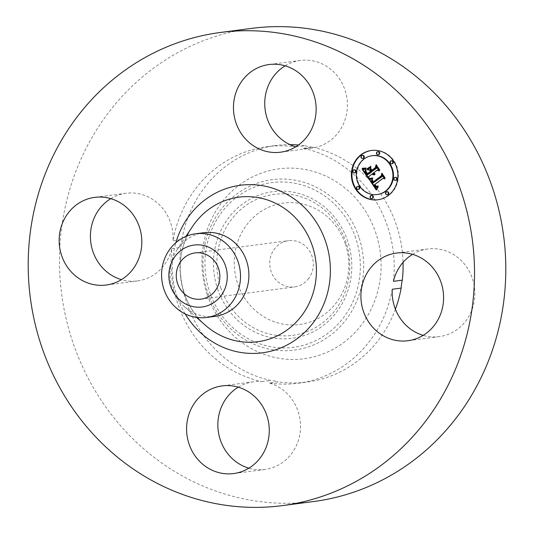 <?xml version="1.0" encoding="UTF-8"?>
<svg xmlns="http://www.w3.org/2000/svg" width="534" height="534" viewBox="0 0 534 534"><rect width="100%" height="100%" fill="white"/><g stroke="black" fill="none" stroke-linecap="round" stroke-linejoin="round"><path stroke-width="0.4" stroke-dasharray="2.67 2" d="M412.588 254.344A44.202 41.292 82.5 0 1 427.787 248.977A44.202 41.292 82.5 0 1 458.673 258.242A44.202 41.292 82.5 0 1 473.498 304.801A44.202 41.292 82.5 0 1 439.248 336.634A44.202 41.292 82.5 0 1 423.182 335.359M395.407 309.213A119.296 111.446 82.5 0 1 380.068 337.949A119.296 111.446 82.5 0 1 306.99 382.084A119.296 111.446 82.5 0 1 278.114 381.83L269.236 382.991A44.202 41.292 82.5 0 1 292.005 453.106A44.202 41.292 82.5 0 1 264.931 469.459A44.202 41.292 82.5 0 1 248.857 468.184M392.256 289.254A119.296 111.446 82.5 0 1 371.183 339.11A119.296 111.446 82.5 0 1 298.106 383.245A119.296 111.446 82.5 0 1 269.236 382.991M285.143 65.816A44.202 41.292 82.5 0 1 300.342 60.449A44.202 41.292 82.5 0 1 341.793 82.71A44.202 41.292 82.5 0 1 338.883 131.758A44.202 41.292 82.5 0 1 311.809 148.105A44.202 41.292 82.5 0 1 303.472 148.292L312.357 147.13A119.296 111.446 82.5 0 1 403.057 262.388M303.472 148.292A119.296 111.446 82.5 0 1 393.411 281.338M313.578 501.533A238.591 222.892 82.5 0 1 89.845 381.383A238.591 222.892 82.5 0 1 105.532 116.646A238.591 222.892 82.5 0 1 251.694 28.375M238.264 387.17A44.202 41.292 82.5 0 1 253.463 381.803A44.202 41.292 82.5 0 1 261.8 381.616A119.296 111.446 82.5 0 1 171.861 248.57A44.202 41.292 82.5 0 1 137.485 280.931A44.202 41.292 82.5 0 1 121.412 279.656M110.818 198.641A44.202 41.292 82.5 0 1 126.017 193.275A44.202 41.292 82.5 0 1 156.909 202.54A44.202 41.292 82.5 0 1 173.016 240.654A119.296 111.446 82.5 0 1 194.082 190.798A119.296 111.446 82.5 0 1 267.167 146.663A119.296 111.446 82.5 0 1 296.036 146.917A44.202 41.292 82.5 0 1 295.736 146.83M296.036 146.917L304.921 145.755A119.296 111.446 82.5 0 0 298.479 145.008M173.016 240.654L181.9 239.492A119.296 111.446 82.5 0 1 202.967 189.637A119.296 111.446 82.5 0 1 276.051 145.502A119.296 111.446 82.5 0 1 289.942 144.627M171.861 248.57L180.746 247.409A119.296 111.446 82.5 0 0 270.685 380.455A44.202 41.292 82.5 0 1 278.114 381.83M261.8 381.616L270.685 380.455M181.9 239.492A44.202 41.292 82.5 0 1 180.746 247.409M312.357 147.13A44.202 41.292 82.5 0 1 304.921 145.755M207.232 294.655A95.786 89.485 82.5 0 1 261.146 173.223A95.786 89.485 82.5 0 1 375.809 232.937A95.786 89.485 82.5 0 1 321.895 354.369A95.786 89.485 82.5 0 1 207.232 294.655M345.398 244.065A61.23 57.205 82.5 0 1 310.935 321.688A61.23 57.205 82.5 0 1 237.637 283.521A61.23 57.205 82.5 0 1 272.1 205.897A61.23 57.205 82.5 0 1 345.398 244.065M308.819 278.281A23.309 21.774 82.5 0 1 294.541 286.905A23.309 21.774 82.5 0 1 272.687 275.164A23.309 21.774 82.5 0 1 274.222 249.305A23.309 21.774 82.5 0 1 288.493 240.68A23.309 21.774 82.5 0 1 310.354 252.422A23.309 21.774 82.5 0 1 308.819 278.281M214.908 316.368A42.193 39.416 82.5 0 1 184.537 306.756A42.193 39.416 82.5 0 1 177.081 249.785A42.193 39.416 82.5 0 1 178.116 248.303A42.193 39.416 82.5 0 1 203.961 232.691M378.119 199.743A24.864 23.229 -97.5 0 0 378.386 199.709A24.864 23.229 -97.5 0 0 388.885 195.357A24.864 23.229 -97.5 0 0 396.715 166.127A24.864 23.229 -97.5 0 0 371.938 150.401A24.864 23.229 -97.5 0 0 371.671 150.434M372.358 155.668A19.591 18.303 -97.5 0 0 364.348 159.059A19.591 18.303 -97.5 0 0 358.18 182.087A19.591 18.303 -97.5 0 0 377.705 194.476M358.187 186.346A1.509 1.408 -97.5 0 0 357.072 188.382A1.509 1.408 -97.5 0 0 358.574 189.336M362.699 155.407A1.509 1.408 -97.5 0 0 361.585 157.443A1.509 1.408 -97.5 0 0 363.087 158.398M354.422 169.765A1.509 1.408 -97.5 0 0 353.314 171.801A1.509 1.408 -97.5 0 0 354.816 172.756M391.749 160.774A1.509 1.408 -97.5 0 0 390.641 162.81A1.509 1.408 -97.5 0 0 392.143 163.758M378.159 151.683A1.509 1.408 -97.5 0 0 377.051 153.719A1.509 1.408 -97.5 0 0 378.553 154.673M387.237 191.713A1.509 1.408 -97.5 0 0 386.129 193.749A1.509 1.408 -97.5 0 0 387.631 194.696M371.777 195.437A1.509 1.408 -97.5 0 0 370.663 197.473A1.509 1.408 -97.5 0 0 372.165 198.428M395.514 177.355A1.509 1.408 -97.5 0 0 394.399 179.391A1.509 1.408 -97.5 0 0 395.901 180.338M368.46 178.583L368.987 178.51L369.241 176.507L372.699 173.87M368.707 176.574L369.241 176.507M374.414 174.832L375.142 174.578L373.393 173.343L373.773 173.049L374.381 173.683M374.734 173.884L375.282 173.717L374 172.882L377.525 170.192M378.833 170.6L379.567 170.827L376.624 166.468L376.517 167.169M372.191 171.568L370.816 169.538L371.17 167.008L370.583 167.456M370.603 171.621L367.819 173.744L366.311 171.414L366.09 169.805L366.057 171.394L367.492 173.784M367.592 173.917L371.137 171.554M367.659 175.018L365.663 171.681L366.211 168.877L365.783 168.991M364.468 169.265L363.347 169.311M368.547 177.855L368.987 178.51M374.521 174.805L375.055 174.738M374.608 174.645L375.142 174.578M374.407 174.611L374.941 174.545M374.214 174.565L374.748 174.498M374.034 174.505L374.568 174.438M373.86 174.431L374.394 174.364M373.7 174.344L374.227 174.271M373.54 174.238L374.074 174.171M373.399 174.124L373.934 174.057M373.266 173.997L373.793 173.924M373.139 173.85L373.673 173.784M373.019 173.69L373.553 173.623M372.939 173.55L373.466 173.483M372.859 173.417L373.393 173.343M374.701 174.031L375.055 173.984M374.694 174.084L375.222 174.017M374.748 173.784L375.282 173.717M374.588 173.75L375.122 173.683M374.434 173.704L374.968 173.637M374.287 173.65L374.821 173.577M374.147 173.577L374.681 173.51M374.014 173.503L374.548 173.43M373.893 173.41L374.427 173.343M373.773 173.31L374.307 173.243M373.666 173.203L374.194 173.136M373.466 172.949L374 172.882M379.04 170.893L379.567 170.827M376.09 166.541L376.624 166.468M370.282 169.605L370.816 169.538M370.636 167.075L371.17 167.008M367.125 173.603L367.652 173.537M366.971 173.41L367.505 173.336M366.838 173.223L367.372 173.156M366.711 173.056L367.245 172.983M366.604 172.896L367.138 172.829M366.464 172.689L366.998 172.615M366.337 172.489L366.871 172.415M366.217 172.295L366.751 172.228M366.11 172.115L366.644 172.048M366.01 171.941L366.544 171.875M365.924 171.781L366.457 171.708M365.843 171.628L366.377 171.554M365.777 171.481L366.311 171.414M365.677 171.22L366.204 171.147M365.603 170.967L366.137 170.9M365.556 170.706L366.09 170.64M365.53 170.439L366.064 170.373M365.53 170.159L366.064 170.092M365.556 169.879L366.09 169.805M365.536 170.092L365.997 170.039M365.53 170.333L365.937 170.279M365.543 170.586L365.91 170.54M365.583 170.853L365.924 170.807M367.212 174.204L367.746 174.137M366.918 174.758L367.445 174.685M366.344 173.89L366.871 173.817M365.99 173.39L366.524 173.316M365.817 173.123L366.351 173.049M365.656 172.869L366.19 172.796M365.516 172.622L366.05 172.555M365.396 172.389L365.93 172.315M365.289 172.162L365.823 172.095M365.203 171.955L365.73 171.881M365.129 171.748L365.663 171.681M365.076 171.561L365.603 171.487M365.036 171.381L365.57 171.307M365.016 171.207L365.55 171.14M365.009 171.04L365.543 170.967M365.022 170.853L365.556 170.787M365.049 170.66L365.583 170.593M365.096 170.453L365.623 170.386M365.149 170.233L365.683 170.166M365.223 169.999L365.757 169.932M365.316 169.759L365.85 169.685M365.416 169.498L365.95 169.432M365.543 169.231L366.07 169.165M365.677 168.951L366.211 168.877M363.707 169.358L364.241 169.291M363.447 169.378L363.981 169.305M363.307 169.378L363.841 169.311M363.153 169.385L363.681 169.311M362.986 169.385L363.521 169.318M362.232 169.371L362.766 169.298M376.517 189.463L376.81 189.897L378.379 187.033L378.486 186.673L377.872 187.027M376.276 189.964L376.81 189.897M377.137 187.247L375.569 186.499L374.568 184.998L375.042 184.791L376.263 186.273M377.511 186.446L378.446 186.012L377.872 186.019M377.198 186.232L376.216 185.885L375.188 184.53L383.352 178.309M384.433 178.616L385.147 178.823L382.411 174.765L382.331 175.506M373.253 183.169L372.105 181.139L372.899 178.723L372.352 178.897M371.197 179.144L369.541 179.331M376.45 189.597L376.984 189.53M376.624 189.243L377.158 189.169M376.797 188.903L377.331 188.829M376.971 188.569L377.505 188.502M377.144 188.248L377.678 188.182M377.318 187.948L377.852 187.875M377.498 187.654L378.025 187.581M377.671 187.374L378.206 187.3M377.845 187.1L378.379 187.033M377.952 186.74L378.486 186.673M377.918 186.853L378.272 186.807M376.437 187.327L376.971 187.254M376.276 187.314L376.804 187.247M376.116 187.294L376.65 187.22M375.963 187.247L376.497 187.174M375.809 187.18L376.343 187.114M375.656 187.1L376.183 187.027M375.495 186.993L376.029 186.927M375.342 186.873L375.876 186.8M375.188 186.726L375.722 186.66M375.035 186.566L375.569 186.499M374.881 186.386L375.415 186.319M374.728 186.186L375.255 186.119M374.568 185.966L375.102 185.899M374.461 185.799L374.995 185.732M374.354 185.632L374.888 185.558M374.247 185.452L374.781 185.378M374.14 185.265L374.674 185.191M374.04 185.071L374.568 184.998M376.457 186.066L376.069 186.126M376.65 186.586L377.184 186.513M376.81 186.56L377.344 186.486M377.151 186.459L377.685 186.393M377.331 186.393L377.865 186.319M377.518 186.306L378.052 186.232M377.712 186.199L378.246 186.132M377.918 186.079L378.446 186.012M377.758 185.852L378.292 185.779M376.403 186.306L376.937 186.232M376.163 186.253L376.697 186.179M375.803 186.052L376.336 185.986M375.682 185.959L376.216 185.885M375.562 185.845L376.096 185.772M375.195 185.411L375.729 185.345M375.068 185.238L375.602 185.171M374.654 184.604L375.188 184.53M384.614 178.89L385.147 178.823M381.877 174.838L382.411 174.765M372.605 183.082L373.139 183.015M372.485 182.935L373.019 182.862M372.372 182.775L372.906 182.708M372.258 182.621L372.792 182.548M372.151 182.461L372.685 182.394M372.024 182.268L372.558 182.201M371.911 182.081L372.445 182.014M371.818 181.894L372.352 181.827M371.737 181.72L372.265 181.647M371.664 181.54L372.198 181.473M371.611 181.373L372.145 181.3M371.571 181.206L372.105 181.139M371.544 181.046L372.078 180.973M371.531 180.886L372.064 180.819M371.531 180.739L372.064 180.666M371.544 180.585L372.078 180.512M371.577 180.425L372.111 180.358M371.617 180.265L372.151 180.198M371.677 180.098L372.211 180.031M371.751 179.931L372.285 179.865M371.838 179.758L372.372 179.684M371.938 179.578L372.472 179.511M372.058 179.397L372.592 179.324M372.185 179.21L372.719 179.137M372.331 179.017L372.865 178.943M372.365 178.79L372.899 178.723M372.358 178.83L372.705 178.783M369.174 179.377L369.702 179.304M367.586 168.771L371.163 166.388M367.085 169.158L367.619 169.084M370.596 166.127L371.13 166.061M369.148 178.443L369.688 178.436M370.536 178.67L373.026 178.122L372.432 177.976M370.75 178.316L369.682 178.376M370.216 178.716L370.75 178.65M370.529 178.676L371.063 178.603M370.863 178.616L371.39 178.543M371.217 178.536L371.744 178.469M371.591 178.449L372.125 178.376M371.984 178.343L372.518 178.269M372.498 178.189L373.026 178.122M372.412 177.909L372.946 177.835M369.922 178.423L370.449 178.349M369.641 178.443L370.175 178.376M369.388 178.449L369.915 178.383M362.279 168.317L362.793 168.357M364.742 168.604L365.87 168.103M365.169 168.237L362.806 168.243M364.568 168.631L365.102 168.564M364.916 168.57L365.45 168.504M365.249 168.49L365.777 168.424M365.57 168.39L366.104 168.323M365.877 168.27L366.411 168.203M365.863 167.996L366.397 167.93M364.288 168.35L364.822 168.277M363.921 168.37L364.455 168.303M363.534 168.384L364.068 168.31M363.133 168.377L363.667 168.303M362.713 168.35L363.247 168.283M372.031 179.838L372.565 179.771L372.458 180.806L373.173 182.087M372.038 179.925L372.518 179.865M373.306 182.281L382.01 175.986L382.464 173.837L385.334 178.089L382.357 173.183L382.211 173.824M382.197 173.87L381.496 175.973M373.513 182.047L372.565 179.771M372.058 180.105L372.445 180.058M372.932 182.568L373.46 182.494M381.476 176.053L382.01 175.986M384.8 178.156L385.334 178.089M384.887 177.782L385.421 177.715M381.823 173.25L382.357 173.183M372.879 181.994L373.413 181.92M372.785 181.867L373.319 181.8M372.699 181.747L373.233 181.68M372.578 181.567L373.112 181.493M372.472 181.38L373.006 181.306M372.378 181.193L372.912 181.119M372.298 181.006L372.825 180.933M372.165 180.619L372.692 180.552M372.111 180.425L372.645 180.358M372.071 180.232L372.605 180.165M372.044 180.038L372.578 179.965M370.603 168.53L371.137 168.464L372.058 170.319M372.145 170.446L376.123 167.749L376.724 165.346L380.008 170.206L376.61 164.679L376.45 165.306M376.43 165.386L375.876 167.603L372.365 170.279L371.137 168.464M371.757 170.74L372.291 170.673M375.589 167.823L376.123 167.749M379.474 170.279L380.008 170.206M379.547 169.885L380.081 169.819M376.076 164.752L376.61 164.679M358.921 237.183A85.934 80.28 -97.5 0 0 256.06 183.609A85.934 80.28 -97.5 0 0 207.686 292.552A85.934 80.28 -97.5 0 0 310.554 346.119A85.934 80.28 -97.5 0 0 358.921 237.183M355.731 238.197A83.064 77.604 -97.5 0 0 256.293 186.413A83.064 77.604 -97.5 0 0 209.542 291.718A83.064 77.604 -97.5 0 0 308.979 343.502A83.064 77.604 -97.5 0 0 355.731 238.197M217.558 288.781A73.952 69.086 -97.5 0 0 306.089 334.878A73.952 69.086 -97.5 0 0 347.707 241.134A73.952 69.086 -97.5 0 0 259.184 195.03A73.952 69.086 -97.5 0 0 217.558 288.781M220.756 287.766A71.089 66.41 -97.5 0 0 305.849 332.081A71.089 66.41 -97.5 0 0 345.858 241.969A71.089 66.41 -97.5 0 0 260.766 197.653A71.089 66.41 -97.5 0 0 220.756 287.766M205.236 325.126A72.884 68.085 82.5 0 1 192.367 226.716C171.941 255.906 177.989 302.164 205.236 325.126M185.178 313.919A84.492 78.932 82.5 0 1 175.86 242.703M365.663 168.978L365.997 168.938M362.626 169.385L363.16 169.311M362.432 169.378L362.966 169.305M361.531 155.741L362.059 155.674M353.254 170.099L353.788 170.032M386.069 192.046L386.603 191.973M370.609 195.771L371.137 195.698M439.248 336.634L407.983 340.725M427.787 248.977L396.515 253.069M298.106 383.245L306.99 382.084M267.167 146.663L276.051 145.502M264.931 469.459L233.658 473.551M253.463 381.803L222.191 385.895M126.017 193.275L94.752 197.366M137.485 280.931L106.213 285.022M300.342 60.449L269.069 64.541M311.809 148.105L280.537 152.197M195.037 252.909L288.493 240.68M184.537 306.756L196.545 317.41M177.081 249.785L185.945 236.408M201.084 299.127L294.541 286.905M377.852 199.776L378.386 199.709M371.404 150.468L371.938 150.401"/><path stroke-width="0.8" d="M423.182 335.359A44.202 41.292 82.5 0 1 408.363 327.369A44.202 41.292 82.5 0 1 392.256 289.254L401.141 288.093A44.202 41.292 82.5 0 1 402.296 280.176L393.411 281.338A44.202 41.292 82.5 0 1 412.588 254.344M427.407 262.334A44.202 41.292 82.5 0 1 442.232 308.886A44.202 41.292 82.5 0 1 407.983 340.725A44.202 41.292 82.5 0 1 377.091 331.46A44.202 41.292 82.5 0 1 362.266 284.902A44.202 41.292 82.5 0 1 396.515 253.069A44.202 41.292 82.5 0 1 427.407 262.334M401.141 288.093A119.296 111.446 82.5 0 1 395.407 309.213M403.057 262.388A119.296 111.446 82.5 0 1 402.296 280.176M220.422 32.467L251.694 28.375A238.591 222.892 82.5 0 1 475.427 148.525A238.591 222.892 82.5 0 1 459.734 413.263A238.591 222.892 82.5 0 1 313.578 501.533L282.306 505.625A238.591 222.892 82.5 0 1 58.573 385.475A238.591 222.892 82.5 0 1 74.266 120.737A238.591 222.892 82.5 0 1 220.422 32.467A238.591 222.892 82.5 0 1 444.154 152.617A238.591 222.892 82.5 0 1 428.468 417.354A238.591 222.892 82.5 0 1 282.306 505.625M248.857 468.184A44.202 41.292 82.5 0 1 226.383 398.157A44.202 41.292 82.5 0 1 238.264 387.17M295.736 146.83A44.202 41.292 82.5 0 1 273.268 76.803A44.202 41.292 82.5 0 1 285.143 65.816M121.412 279.656A44.202 41.292 82.5 0 1 106.593 271.666A44.202 41.292 82.5 0 1 110.818 198.641M289.942 144.627A119.296 111.446 82.5 0 1 298.479 145.008M260.732 457.197A44.202 41.292 82.5 0 1 233.658 473.551A44.202 41.292 82.5 0 1 192.207 451.29A44.202 41.292 82.5 0 1 195.117 402.242A44.202 41.292 82.5 0 1 222.191 385.895A44.202 41.292 82.5 0 1 263.642 408.15A44.202 41.292 82.5 0 1 260.732 457.197M75.327 275.758A44.202 41.292 82.5 0 1 60.502 229.199A44.202 41.292 82.5 0 1 94.752 197.366A44.202 41.292 82.5 0 1 125.637 206.631A44.202 41.292 82.5 0 1 140.462 253.183A44.202 41.292 82.5 0 1 106.213 285.022A44.202 41.292 82.5 0 1 75.327 275.758M241.995 80.894A44.202 41.292 82.5 0 1 269.069 64.541A44.202 41.292 82.5 0 1 310.521 86.802A44.202 41.292 82.5 0 1 307.617 135.843A44.202 41.292 82.5 0 1 280.537 152.197A44.202 41.292 82.5 0 1 239.085 129.936A44.202 41.292 82.5 0 1 241.995 80.894M180.759 261.526A23.309 21.774 82.5 0 1 195.037 252.909A23.309 21.774 82.5 0 1 216.891 264.644A23.309 21.774 82.5 0 1 215.362 290.503A23.309 21.774 82.5 0 1 201.084 299.127A23.309 21.774 82.5 0 1 179.23 287.392A23.309 21.774 82.5 0 1 180.759 261.526M225.528 265.959A31.219 29.163 -97.5 0 0 188.162 246.501A31.219 29.163 -97.5 0 0 170.593 286.07A31.219 29.163 -97.5 0 0 207.96 305.535A31.219 29.163 -97.5 0 0 225.528 265.959M206.511 317.463A42.193 39.416 -97.5 0 1 163.911 289.221A42.193 39.416 82.5 0 1 169.719 249.398A42.193 39.416 -97.5 0 1 195.571 233.792L203.961 232.691A42.193 39.416 82.5 0 1 243.531 253.937A42.193 39.416 82.5 0 1 240.754 300.755A42.193 39.416 82.5 0 1 214.908 316.368L206.511 317.463A42.193 39.416 -97.5 0 0 232.357 301.857A42.193 39.416 82.5 0 0 238.171 262.034A42.193 39.416 -97.5 0 0 195.571 233.792M388.358 195.431A24.864 23.229 82.5 0 1 377.852 199.776A24.864 23.229 82.5 0 1 353.081 184.05A24.864 23.229 82.5 0 1 360.904 154.82A24.864 23.229 82.5 0 1 371.404 150.468A24.864 23.229 82.5 0 1 396.181 166.194A24.864 23.229 82.5 0 1 388.358 195.431M371.671 150.434A24.864 23.229 -97.5 0 0 361.438 154.753A24.864 23.229 -97.5 0 0 353.561 183.85A24.864 23.229 -97.5 0 0 378.119 199.743M377.171 194.55A19.591 18.303 82.5 0 1 357.646 182.161A19.591 18.303 82.5 0 1 363.814 159.125A19.591 18.303 82.5 0 1 372.091 155.701A19.591 18.303 82.5 0 1 391.609 168.09A19.591 18.303 82.5 0 1 385.441 191.119A19.591 18.303 82.5 0 1 377.171 194.55L377.705 194.476A19.591 18.303 -97.5 0 0 385.975 191.052A19.591 18.303 -97.5 0 0 392.143 168.023A19.591 18.303 -97.5 0 0 372.625 155.628A19.591 18.303 -97.5 0 0 372.358 155.668M358.04 189.403L358.574 189.336A1.509 1.408 -97.5 0 0 359.689 187.3A1.509 1.408 -97.5 0 0 358.187 186.346L357.653 186.419A1.509 1.408 82.5 0 1 358.681 189.143A1.509 1.408 82.5 0 1 356.538 188.455A1.509 1.408 82.5 0 1 357.653 186.419M362.553 158.464L363.087 158.398A1.509 1.408 -97.5 0 0 364.201 156.362A1.509 1.408 -97.5 0 0 362.699 155.407L362.165 155.481A1.509 1.408 82.5 0 1 363.193 158.204A1.509 1.408 82.5 0 1 361.051 157.517A1.509 1.408 82.5 0 1 362.165 155.481M354.282 172.829L354.816 172.756A1.509 1.408 -97.5 0 0 355.924 170.72A1.509 1.408 -97.5 0 0 354.422 169.765L353.888 169.839A1.509 1.408 82.5 0 1 354.916 172.562A1.509 1.408 82.5 0 1 352.78 171.875A1.509 1.408 82.5 0 1 353.888 169.839M391.609 163.831L392.143 163.758A1.509 1.408 -97.5 0 0 393.251 161.729A1.509 1.408 -97.5 0 0 391.749 160.774L391.215 160.841A1.509 1.408 82.5 0 1 392.243 163.564A1.509 1.408 82.5 0 1 390.107 162.877A1.509 1.408 82.5 0 1 391.215 160.841M378.019 154.74L378.553 154.673A1.509 1.408 -97.5 0 0 379.661 152.637A1.509 1.408 -97.5 0 0 378.159 151.683L377.625 151.756A1.509 1.408 82.5 0 1 378.653 154.48A1.509 1.408 82.5 0 1 376.517 153.785A1.509 1.408 82.5 0 1 377.625 151.756M387.097 194.77L387.631 194.696A1.509 1.408 -97.5 0 0 388.739 192.661A1.509 1.408 -97.5 0 0 387.237 191.713L386.703 191.779A1.509 1.408 82.5 0 1 387.731 194.503A1.509 1.408 82.5 0 1 385.595 193.815A1.509 1.408 82.5 0 1 386.703 191.779M371.631 198.494L372.165 198.428A1.509 1.408 -97.5 0 0 373.279 196.392A1.509 1.408 -97.5 0 0 371.777 195.437L371.243 195.504A1.509 1.408 82.5 0 1 372.271 198.234A1.509 1.408 82.5 0 1 370.135 197.54A1.509 1.408 82.5 0 1 371.243 195.504M395.367 180.412L395.901 180.338A1.509 1.408 -97.5 0 0 397.016 178.303A1.509 1.408 -97.5 0 0 395.514 177.355L394.98 177.422A1.509 1.408 82.5 0 1 396.008 180.145A1.509 1.408 82.5 0 1 393.865 179.457A1.509 1.408 82.5 0 1 394.98 177.422M369.007 179.397L372.365 178.79L371.531 180.886L372.725 183.235L381.69 176.567L381.877 174.838L384.614 178.89L382.818 178.383L374.654 184.604L376.163 186.253L377.918 186.079L376.083 186.526L374.508 184.864L374.04 185.071L375.963 187.247L377.952 186.74L376.276 189.964L369.234 179.371M369.148 178.443L372.498 178.189L369.929 178.75L369.148 178.443M372.031 179.838L372.979 182.114L381.236 175.84L381.823 173.25L384.887 177.782L381.93 173.91L381.476 176.053L372.932 182.568L371.924 180.872L372.031 179.838M368.46 178.583L362.232 169.371L365.677 168.951L365.076 171.561L367.132 175.092L370.97 172.162L370.603 171.621L367.212 174.204L365.523 171.461L365.556 169.879L365.777 171.481L367.285 173.817L370.456 171.401L369.548 170.059L367.198 169.699L370.636 167.075L370.282 169.605L371.657 171.641L375.796 168.49L376.09 166.541L379.04 170.893L376.991 170.259L373.466 172.949L374.694 174.084L373.246 173.116L372.859 173.417L374.521 174.805L373.266 174.798L372.171 173.937L368.707 176.574L368.46 178.583M362.279 168.317L365.863 167.996L364.208 168.671L362.279 168.317M367.052 168.831L370.629 166.441M370.603 168.53L371.831 170.353L375.342 167.676L376.076 164.752L379.547 169.885L376.19 165.413L375.589 167.823L371.757 170.74L370.603 168.53M372.171 173.937L374.414 174.832M374.381 173.683L374.734 173.884L374.194 173.951M376.991 170.259L378.833 170.6M376.517 167.169L376.323 168.417L371.657 171.641M370.583 167.456L367.732 169.625L370.082 169.992L370.983 171.334L370.603 171.621L371.504 172.095L367.132 175.092M365.249 169.058L363.934 169.338M362.82 169.385L368.547 177.855M372.372 174.177L372.906 174.111M372.585 174.384L373.119 174.311M372.805 174.558L373.339 174.484M373.032 174.691L373.566 174.625M373.266 174.798L373.8 174.725M373.5 174.865L374.034 174.798M373.747 174.905L374.281 174.832M373.359 173.283L373.7 173.236M373.486 173.43L373.853 173.383M373.613 173.563L374.034 173.51M373.753 173.683L374.234 173.617M373.893 173.784L374.427 173.717M374.04 173.877L374.574 173.804M374.354 174.011L374.714 173.964M375.796 168.49L376.323 168.417M367.198 169.699L367.732 169.625M369.548 170.059L370.082 169.992M370.456 171.401L370.983 171.334M367.285 173.817L367.819 173.744M370.97 172.162L371.504 172.095M364.675 169.198L365.209 169.124M364.502 169.231L365.036 169.165M364.348 169.265L364.876 169.198M364.195 169.291L364.729 169.225M369.548 179.331L376.517 189.463M377.338 187.094L376.603 187.314M376.263 186.273L376.971 186.52M377.872 186.019L376.664 186.299M382.818 178.383L384.433 178.616M382.331 175.506L382.224 176.494L372.725 183.235M372.352 178.897L370.663 179.21M377.538 186.993L377.892 186.947M377.151 187.18L377.678 187.107M376.964 187.24L377.491 187.174M376.784 187.287L377.311 187.22M375.269 185.932L375.609 185.885M375.402 186.072L375.769 186.026M375.536 186.199L375.943 186.146M375.676 186.306L376.15 186.246M375.809 186.393L376.343 186.326M375.943 186.466L376.477 186.399M376.083 186.526L376.61 186.453M376.357 186.586L376.884 186.513M376.497 186.593L376.877 186.546M377.418 186.052L377.858 185.992M377.258 186.126L377.785 186.059M377.097 186.192L377.631 186.119M376.951 186.239L377.478 186.172M381.69 176.567L382.224 176.494M371.984 178.91L372.352 178.863M371.804 178.97L372.338 178.897M371.631 179.017L372.158 178.95M371.457 179.064L371.991 178.99M371.29 179.104L371.818 179.03M371.123 179.137L371.657 179.07M370.963 179.17L371.497 179.097M370.81 179.19L371.344 179.124M369.688 178.436L370.536 178.67M369.181 178.757L369.715 178.683M372.432 177.976L370.216 178.389M369.408 178.77L369.942 178.696M369.655 178.763L370.189 178.696M369.929 178.75L370.456 178.683M371.998 178.022L372.432 177.962M371.604 178.122L372.131 178.049M371.223 178.209L371.757 178.136M370.87 178.283L371.404 178.209M370.529 178.343L371.063 178.269M362.793 168.357L364.208 168.671M362.246 168.584L362.78 168.51M365.87 168.103L364.635 168.31M362.659 168.637L363.193 168.57M363.067 168.677L363.601 168.604M363.46 168.697L363.994 168.624M363.841 168.691L364.375 168.624M365.289 168.183L365.817 168.117M364.969 168.257L365.503 168.183M381.496 175.973L372.979 182.114M371.831 170.353L372.365 170.279M185.945 236.408L192.367 226.716A72.884 68.085 82.5 0 1 194.149 224.147A72.884 68.085 82.5 0 1 289.728 212.459A72.884 68.085 82.5 0 1 302.344 314.753A72.884 68.085 82.5 0 1 205.236 325.126L196.545 317.41M175.86 242.703A84.492 78.932 82.5 0 1 188.649 216.524A84.492 78.932 82.5 0 1 299.447 202.973A84.492 78.932 82.5 0 1 314.079 321.561A84.492 78.932 82.5 0 1 185.178 313.919M367.032 173.951L367.566 173.884M365.049 169.111L365.583 169.038M364.856 169.158L365.389 169.084M363.193 158.204L363.727 158.131M354.916 172.562L355.45 172.495M387.731 194.503L388.265 194.436M372.271 198.234L372.805 198.161M372.091 155.701L372.625 155.628"/></g></svg>

